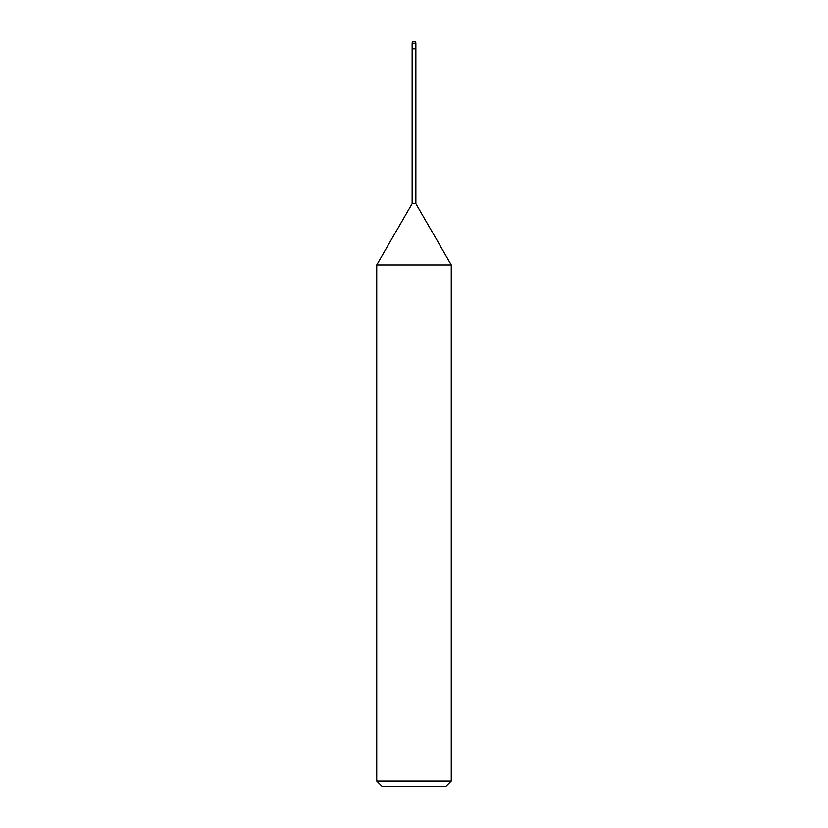 <?xml version="1.0" encoding="UTF-8"?>
<svg xmlns="http://www.w3.org/2000/svg" width="828" height="828" viewBox="0 0 828 828"><rect width="100%" height="100%" fill="white"/><g stroke="black" fill="none" stroke-linecap="round" stroke-linejoin="round"><path stroke-width="1.24" d="M451.26 264.96L376.74 264.96L412.137 203.647L412.137 48.852L415.863 48.852L415.863 203.647L451.26 264.96L451.26 781.011L376.74 781.011L382.329 786.6L445.671 786.6L451.26 781.011M412.137 203.647L415.863 203.647M412.137 43.263L412.137 48.852L415.863 48.852L415.863 43.263A1.863 1.863 0 0 0 414 41.4A1.863 1.863 0 0 0 412.137 43.263L415.863 43.263M376.74 264.96L376.74 781.011"/></g></svg>

